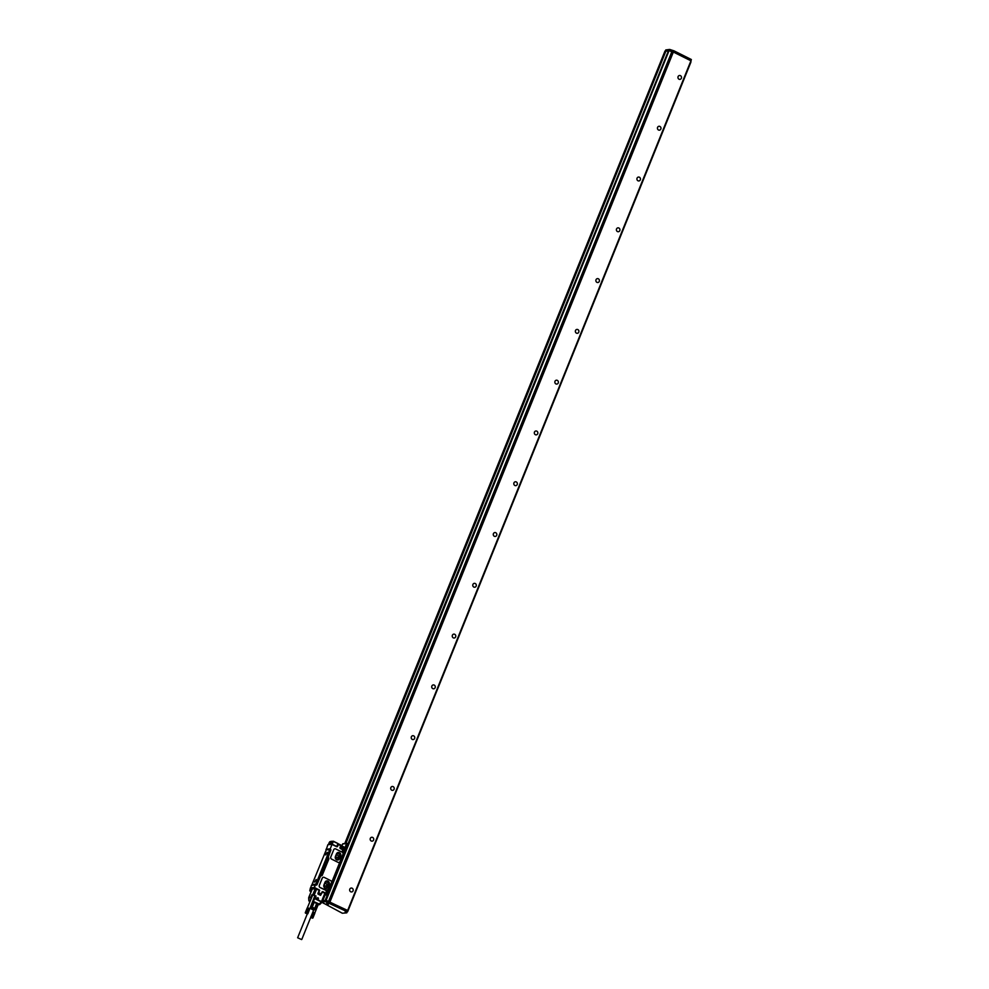 <?xml version="1.0" encoding="UTF-8"?>
<svg xmlns="http://www.w3.org/2000/svg" width="989" height="989" viewBox="0 0 989 989"><rect width="100%" height="100%" fill="white"/><g stroke="black" fill="none" stroke-linecap="round" stroke-linejoin="round"><path stroke-width="1.48" d="M324.998 894.872L322.599 900.732L325.925 900.349L325.406 901.622L322.08 901.993M668.428 50.81L664.979 51.057L344.778 843.53L664.967 51.094M324.046 903.427L342.33 913.23L346.756 912.859L345.149 911.969L346.916 911.623L325.406 901.622M324.021 903.501L321.919 902.314M673.521 52.046L674.004 50.835L669.714 49.45L665.832 49.932M347.263 911.598L346.756 912.859L347.164 911.499M328.323 904.403L326.63 903.513L328.323 904.403M347.572 910.461L347.065 911.734L347.436 910.35L325.925 900.349M347.535 910.572L328.843 901.609L672.112 51.972L673.027 51.873L329.745 901.498M325.801 900.225L669.071 50.587L325.801 900.225L328.843 901.609M345.927 843.407L665.906 51.094L345.779 843.419M322.773 900.707L325.109 894.921M690.928 62.072L347.646 911.697L690.693 61.924M674.004 50.835L691.212 59.451L690.73 60.663M690.866 60.725L691.212 59.451M668.502 50.649L325.208 900.299M326.147 900.324L669.071 50.587M669.417 50.699L672.112 51.972M691.101 60.885L347.831 910.523L691.101 60.885L673.027 51.873M666.017 51.156L668.391 50.884M678.998 79.207A1.966 1.793 -96.5 0 1 679.492 75.485A1.966 1.793 -96.5 0 1 681.495 77.76A1.966 1.793 -96.5 0 1 678.998 79.207M658.476 129.992A1.966 1.793 -96.5 0 1 658.983 126.271A1.966 1.793 -96.5 0 1 660.973 128.545A1.966 1.793 -96.5 0 1 658.476 129.992M637.967 180.777A1.966 1.793 -96.5 0 1 638.461 177.056A1.966 1.793 -96.5 0 1 640.452 179.318A1.966 1.793 -96.5 0 1 637.967 180.777M617.445 231.562A1.966 1.793 -96.5 0 1 617.94 227.841A1.966 1.793 -96.5 0 1 619.93 230.103A1.966 1.793 -96.5 0 1 617.445 231.562M596.923 282.347A1.966 1.793 -96.5 0 1 597.418 278.626A1.966 1.793 -96.5 0 1 599.421 280.888A1.966 1.793 -96.5 0 1 596.923 282.347M576.402 333.132A1.966 1.793 -96.5 0 1 576.908 329.411A1.966 1.793 -96.5 0 1 578.899 331.674A1.966 1.793 -96.5 0 1 576.402 333.132M555.892 383.917A1.966 1.793 -96.5 0 1 556.387 380.196A1.966 1.793 -96.5 0 1 558.377 382.459A1.966 1.793 -96.5 0 1 555.892 383.917M535.37 434.703A1.966 1.793 -96.5 0 1 535.865 430.981A1.966 1.793 -96.5 0 1 537.855 433.244A1.966 1.793 -96.5 0 1 535.37 434.703M514.849 485.488A1.966 1.793 -96.5 0 1 515.343 481.767A1.966 1.793 -96.5 0 1 517.346 484.029A1.966 1.793 -96.5 0 1 514.849 485.488M494.327 536.273A1.966 1.793 -96.5 0 1 494.834 532.552A1.966 1.793 -96.5 0 1 496.824 534.814A1.966 1.793 -96.5 0 1 494.327 536.273M473.818 587.058A1.966 1.793 -96.5 0 1 474.312 583.337A1.966 1.793 -96.5 0 1 476.302 585.599A1.966 1.793 -96.5 0 1 473.818 587.058M453.296 637.843A1.966 1.793 -96.5 0 1 453.79 634.122A1.966 1.793 -96.5 0 1 455.781 636.384A1.966 1.793 -96.5 0 1 453.296 637.843M432.774 688.628A1.966 1.793 -96.5 0 1 433.281 684.907A1.966 1.793 -96.5 0 1 435.271 687.17A1.966 1.793 -96.5 0 1 432.774 688.628M412.265 739.413A1.966 1.793 -96.5 0 1 412.759 735.692A1.966 1.793 -96.5 0 1 414.75 737.955A1.966 1.793 -96.5 0 1 412.265 739.413M391.743 790.199A1.966 1.793 -96.5 0 1 392.237 786.478A1.966 1.793 -96.5 0 1 394.228 788.74A1.966 1.793 -96.5 0 1 391.743 790.199M371.221 840.984A1.966 1.793 -96.5 0 1 371.716 837.263A1.966 1.793 -96.5 0 1 373.718 839.525A1.966 1.793 -96.5 0 1 371.221 840.984M350.699 891.769A1.966 1.793 -96.5 0 1 351.206 888.048A1.966 1.793 -96.5 0 1 353.197 890.31A1.966 1.793 -96.5 0 1 350.699 891.769M330.005 888.258L327.52 893.104M336.853 846.794L331.723 844.297L327.853 844.73L326.197 849.774M321.215 894.167L322.303 891.855L324.899 893.129L321.474 901.597L315.095 898.395L316.06 896.022L312.635 894.921M322.018 901.956L325.48 893.599L324.899 893.129M310.521 888.27L309.792 890.669L310.422 887.899L314.279 887.467L315.306 884.92L311.448 885.365L310.546 888.27L314.415 887.838L315.306 884.92L316.715 885.068L315.825 884.154L312.005 884.586L326.308 849.724L329.696 849.823L315.825 884.154M326.147 890.471L320.102 887.566A1.681 1.533 -96.5 0 1 319.311 885.328L322.179 878.22A1.681 1.533 -96.5 0 1 323.428 877.255L323.44 877.255A1.681 1.533 -96.5 0 1 324.256 877.404L330.623 880.593A1.681 1.533 -96.5 0 1 331.414 882.818L328.064 889.902A1.508 1.385 -96.5 0 0 327.359 889.766A1.508 1.385 83.5 0 0 326.481 890.285L320.152 887.553A1.681 1.533 -96.5 0 1 319.36 885.328L319.311 885.328M326.036 849.687L330.116 849.23L332.057 844.161L330.116 849.23L330.944 849.823L316.814 884.475M321.376 875.797A1.397 1.273 83.5 0 0 322.352 874.993L328.781 859.243A1.397 1.273 -96.5 0 0 328.125 857.389L330.808 850.181M322.414 874.981A1.397 1.273 -96.5 0 1 320.733 875.661L317.049 884.574M333.713 849.774L330.796 856.894A1.681 1.533 -96.5 0 0 331.587 859.12L337.966 862.309L331.636 859.12A1.681 1.533 -96.5 0 1 330.845 856.882L333.713 849.774A1.681 1.533 -96.5 0 1 335.741 848.958L342.12 852.147A1.681 1.533 -96.5 0 1 342.911 854.372L340.043 861.493A1.681 1.533 -96.5 0 1 337.966 862.309L337.966 862.309A1.681 1.533 -96.5 0 0 338.819 862.457L338.77 862.457M333.676 849.786A1.681 1.533 -96.5 0 1 334.912 848.809L334.937 848.809M328.373 890.434L327.582 890.285A1.125 1.026 -96.5 0 0 327.038 890.199L326.84 890.211A1.125 1.026 -96.5 0 1 326.939 890.211M347.646 843.901L327.841 892.906L347.436 843.753M344.543 850.416L343.789 850.169A1.125 1.026 83.5 0 0 342.923 850.169M327.718 893.215L345.804 849.155M320.733 875.661L328.125 857.389M330.4 850.849L316.888 884.314M328.2 844.594L332.057 844.161L336.94 846.559L332.094 844.186M310.781 891.435L309.903 891.002L310.781 891.435M312.227 889.062L315.256 888.579L319.212 890.31L317.889 893.586L320.51 895.329L318.075 894.105M316.641 889L314.181 895.082L315.021 895.861M317.407 897.876A0.692 0.63 -96.5 0 1 318.371 898.173A0.692 0.63 -96.5 0 1 317.877 899.112A0.692 0.63 -96.5 0 1 317.407 897.876M328.781 859.243L322.352 874.993M328.707 859.243A1.397 1.273 83.5 0 0 328.051 857.389M330.573 850.453L329.745 849.39M328.237 889.902L328.113 889.89A1.508 1.385 83.5 0 0 327.384 889.766M319.36 885.328L322.229 878.22A1.681 1.533 -96.5 0 1 323.44 877.255M343.64 849.86L343.183 852.283A1.236 1.125 -96.5 0 1 342.998 850.107L343.022 850.095A1.125 1.026 -96.5 0 1 343.146 850.095M319.224 890.434L317.889 893.586M314.749 898.296L313.389 901.449L319.892 904.305A1.125 1.026 -96.5 0 1 318.718 904.552L321.326 901.919L314.947 898.729L316.06 896.022M312.573 895.057L314.181 895.082M314.922 895.96L315.714 895.923M316.319 898L317.086 899.1M321.326 901.919L321.784 902.413A1.125 1.063 104.6 0 0 321.981 902.104L321.474 901.597L321.784 902.413L319.892 904.292M323.935 884.871A2.522 2.299 83.5 0 0 326.333 888.431A2.522 2.299 83.5 0 0 328.163 886.985L329.189 884.45A2.522 2.299 83.5 0 0 326.79 880.89A2.522 2.299 83.5 0 0 324.961 882.336L323.935 884.871M335.432 856.437A2.522 2.299 83.5 0 0 337.818 859.997A2.522 2.299 83.5 0 0 339.647 858.551L340.673 856.004A2.522 2.299 83.5 0 0 338.275 852.444A2.522 2.299 83.5 0 0 336.458 853.89L335.432 856.437M343.245 850.046L344.061 848.661L341.23 847.239L341.835 845.706L341.23 847.239M327.161 852.32L325.542 854.879L327.161 852.32M316.159 879.542L314.539 882.101L316.159 879.542M328.669 844.507L329.77 841.726L329.3 844.433M343.776 849.798L344.073 848.414L341.588 847.177L344.073 848.414L343.789 849.811M312.301 888.913L308.877 897.382A1.125 1.026 83.5 0 0 308.791 897.728L309.248 898.222L308.791 897.728A1.125 0.989 -117.2 0 1 308.852 897.382L308.815 897.53M315.256 895.972L313.389 901.449M330.685 844.272L331.624 841.441L330.685 844.272L332.007 844.173M326.296 888.431A2.522 2.299 83.5 0 0 328.088 886.997L328.163 886.985M328.088 886.997L329.114 884.45A2.522 2.299 83.5 0 0 326.753 880.89M337.781 859.997A2.522 2.299 83.5 0 0 339.573 858.551L339.647 858.551M339.573 858.551L340.599 856.017A2.522 2.299 83.5 0 0 338.25 852.444M330.413 841.54L331.785 841.268L330.536 844.247L329.325 844.421M335.877 857.142L336.149 856.486M316.95 903.674L313.587 901.98M307.097 913.341L309.1 908.396L309.631 908.842L308.383 908.087L306.38 913.032L307.863 913.688L314.947 895.527M312.87 894.686L305.317 912.686M317.679 904.824L319.249 904.651A1.125 1.125 0 0 0 319.917 904.329L321.808 902.438A1.125 1.125 0 0 0 322.055 902.067L325.48 893.599M323.749 885.909L325.282 888.023L327.396 887.813L329.226 883.61L327.94 881.434L325.591 881.52L323.749 885.736M337.138 853.087L335.308 857.611L336.532 859.466L338.819 859.379L340.661 854.842L339.425 852.988L337.138 853.087M344.098 851.319L343.22 851.677L343.653 850.627M327.891 891.448L327.013 891.806L327.433 890.743M327.124 852.901L325.69 854.904L327.124 852.901M316.121 880.123L314.7 882.126L316.121 880.123M308.927 900.571L308.791 897.728L310.843 897.493A1.125 1.026 83.5 0 1 310.917 897.147L311.881 894.773M312.598 901.708L314.255 902.191L312.264 907.123L314.712 908.347L316.703 903.414L314.255 902.191M316.703 903.414L317.333 904.465L315.343 909.398L317.135 903.736L318.718 904.552L317.234 904.725M310.769 917.236L312.944 917.928L312.153 917.545L314.156 912.6L314.823 913.193L312.833 912.118M329.201 883.338L325.505 881.545M328.138 883.449L326.407 887.899M340.661 854.842L337.064 853.099M339.586 854.966L337.83 859.466M326.234 854.001L326.518 853.284M324.38 884.166A1.397 1.273 -96.5 0 1 324.491 885.724M335.901 855.782A1.397 1.273 -96.5 0 1 335.988 857.29M313.488 901.906L311.498 906.839L310.509 906.901M311.498 906.839L312.264 907.123M315.343 909.398L314.712 908.347M312.845 917.792L314.836 913.267L312.907 918.002M312.153 917.545L314.156 912.6M312.042 917.495L314.045 912.538M311.931 917.433L313.933 912.488M311.807 917.384L313.81 912.439M311.683 917.335L313.686 912.39M311.572 917.285L313.562 912.34M311.448 917.248L313.439 912.291M311.325 917.199L313.328 912.254M341.897 846.09L343.69 847.14M324.553 883.746A1.397 1.273 -96.5 0 1 326.593 885.378A1.397 1.273 -96.5 0 1 324.145 884.759M336.136 855.225A1.397 1.273 -96.5 0 1 338.09 856.931A1.397 1.273 -96.5 0 1 335.642 856.449M310.299 907.408L314.391 909.769M312.536 918.163L310.657 917.508M312.944 917.928L314.836 913.23L312.92 917.891M312.895 917.841L314.786 913.144M312.784 917.743L314.687 913.045M312.722 917.693L314.613 912.995M312.635 917.631L314.539 912.934M312.549 917.569L314.44 912.872M312.437 917.508L314.341 912.81M312.326 917.446L314.23 912.748M312.215 917.384L314.106 912.686M312.079 917.322L313.983 912.624M311.955 917.273L313.847 912.575M311.819 917.211L313.711 912.513M311.683 917.149L313.575 912.451M311.547 917.1L313.439 912.402M311.411 917.05L313.315 912.353M311.275 917.013L313.179 912.315M310.806 916.89L313.043 912.278M311.028 916.939L312.92 912.241M310.905 916.914L312.808 912.217M341.959 846.077L343.925 846.918M314.366 909.682L310.286 907.445M313.6 910.226L314.378 909.793L310.212 907.642M310.942 917.483L312.141 917.928L310.942 917.483M313.933 910.164L310.014 908.125M313.464 910.09L309.977 908.211M301.571 939.55L297.64 937.77L301.571 939.55M306.503 913.082L308.506 908.137L307.183 908.038L305.28 912.736L307.616 913.836M306.38 913.032L308.383 908.087M306.269 912.995L308.271 908.05M305.354 912.674L307.369 907.964L308.148 908.013M306.491 912.896L308.383 908.199M306.355 912.847L308.247 908.149M306.219 912.81L308.123 908.112M305.477 912.662L306.034 912.934L307.987 908.075M305.972 912.736L307.863 908.038M305.848 912.711L307.752 908.013M305.737 912.686L307.641 907.989M305.638 912.674L307.542 907.976M305.552 912.662L307.455 907.964M305.416 912.662L307.307 907.964M309.705 908.866L307.789 913.589M306.986 913.292L309.1 908.396M306.874 913.23L308.988 908.335M306.751 913.181L308.877 908.285M306.627 913.131L308.753 908.236M306.627 912.946L308.519 908.248M305.453 913.131L307.888 913.762M307.839 913.638L309.73 908.94M307.727 913.539L309.631 908.842M307.666 913.49L309.557 908.792M307.579 913.428L309.483 908.73M307.48 913.366L309.384 908.668M307.381 913.304L309.285 908.607M307.27 913.243L309.174 908.545M307.146 913.181L309.05 908.483M307.023 913.119L308.927 908.421M306.899 913.057L308.791 908.359M306.763 913.008L308.655 908.31M305.885 913.28L307.085 913.725L305.885 913.28M665.548 50.983L345.371 843.469M665.374 51.008L665.82 49.895L665.399 51.008M669.232 50.624L669.714 49.45M347.015 911.747L346.607 912.748M326.271 900.46L325.752 901.733M670.06 49.549L669.565 50.76M690.841 61.998L347.559 911.623M347.436 910.35L346.916 911.623M330.215 901.733L329.708 903.006M329.869 901.634L329.362 902.908M329.077 901.721L328.558 902.994M328.385 901.511L327.866 902.784M690.952 60.774L347.683 910.412M330.103 901.609L673.373 51.972M671.766 51.873L328.496 901.498M673.657 50.723L673.188 51.898M672.409 51.935L672.866 50.822M672.161 50.612L671.679 51.824M327.198 893.883L327.408 892.634L327.198 893.908L325.888 894.167L326.976 894.847L325.294 895.008M322.154 891.967L326.84 894.056L326.951 892.634A1.508 1.385 -96.5 0 1 326.37 890.397M321.338 894.007L322.698 891.608L327.05 893.784L326.024 894.192M344.259 850.404L347.3 843.555M326.345 894.155L327.099 894.872L325.591 894.996M327.705 893.29L327.31 894.711M319.126 890.236L314.279 887.467L319.41 889.964L318.854 892.733L321.202 893.908L318.359 892.684M322.018 891.88L321.116 894.204L318.483 893.018L321.054 894.204M326.951 892.634L326.951 892.399A1.236 1.125 -96.5 0 1 327.26 890.051A1.236 1.125 -96.5 0 1 327.853 890.162L328.682 890.248L343.64 852.753L328.533 890.137L327.446 890.236M343.171 852.518A1.508 1.385 -96.5 0 1 342.973 849.86L340.129 848.438L340.698 845.669L338.349 844.495L337.521 846.522M347.498 843.79L327.693 892.795M341.984 845.62L342.886 843.753L346.62 843.37M347.25 843.518L346.546 843.469L344.11 850.194L344.852 850.231L347.25 843.518M343.715 849.848L347.275 843.53L342.651 843.926L346.904 843.345M329.288 842.418L328.435 844.569L329.51 842.381M310.694 888.468L309.804 890.693M315.404 884.821L311.671 885.242M338.139 844.247L336.965 846.547M338.374 844.272L340.698 845.422L340.006 847.783M340.129 848.438L342.985 849.625L339.87 847.697M340.723 845.447L340.142 848.203M343.183 852.283L343.776 852.877L328.682 890.248L327.507 890.199A1.236 1.125 -96.5 0 0 327.087 890.088M318.854 892.733L319.323 890.607L318.854 892.733M319.682 890.706L319.41 889.964M343.368 850.355A0.828 0.754 83.5 0 0 342.676 851.232A0.828 0.754 83.5 0 0 343.554 851.999M326.469 891.361A0.828 0.754 83.5 0 0 327.347 892.115A0.828 0.754 83.5 0 0 328.039 891.237A0.828 0.754 83.5 0 0 327.124 890.483A0.828 0.754 83.5 0 0 326.469 891.361M344.852 850.231L347.411 843.877M311.597 885.204L315.392 884.698M329.881 848.871L326.011 849.304M310.645 888.32L312.165 889.024M320.646 895.255L322.34 891.843M318.062 894.007L320.51 895.23M315.256 888.579L312.784 894.674M330.623 850.293L329.696 849.823M340.834 845.78L338.065 844.235L336.977 846.584M342.738 851.232A0.828 0.754 83.5 0 0 343.591 851.999A0.828 0.754 83.5 0 0 343.406 850.355A0.828 0.754 83.5 0 0 342.738 851.232M326.531 891.349A0.828 0.754 83.5 0 0 327.371 892.115L326.457 891.361L327.186 890.471A0.828 0.754 83.5 0 0 326.531 891.349M342.676 843.914L341.971 845.595M311.028 891.287L312.042 888.95L311.016 891.015L310.435 890.73L311.312 888.542L311.992 888.728M308.877 897.382L311.263 897.246L312.227 894.872M320.584 895.255L320.931 894.217M313.414 900.769L314.638 898.544M311.115 898.68L311.201 897.505A0.841 0.766 -96.5 0 1 311.263 897.246M332.205 844.223L333.33 841.454L337.917 843.506L336.779 846.51M331.847 844.136L333.342 841.219L337.917 843.506L333.342 841.219M340.315 848.29L341.835 845.706L341.292 845.249L341.526 846.98M340.018 848.055L341.452 845.274M342.886 851.22A0.717 0.655 83.5 0 0 344.184 851.121A0.717 0.655 83.5 0 0 343.48 850.453A0.717 0.655 83.5 0 0 342.886 851.22M326.679 891.336A0.717 0.655 83.5 0 0 327.384 892.004A0.717 0.655 83.5 0 0 327.272 890.582A0.717 0.655 83.5 0 0 326.679 891.336M318.001 893.945L320.597 895.057M313.389 901.881L312.635 901.622M311.201 897.505L310.645 899.842M333.058 841.243L331.476 841.416L330.351 844.21M338.065 843.741L340.673 845.41M338.151 843.778L341.069 845.41L340.006 848.03M330.437 841.54L329.3 844.334L330.413 841.552L331.55 841.305M310.052 901.3L309.52 901.362A1.125 1.026 83.5 0 1 308.914 900.225L310.558 900.039M312.19 888.963L308.778 897.431A1.125 1.125 0 0 0 308.692 897.901L308.815 900.398A1.125 1.125 0 0 0 309.433 901.35L309.347 901.251M316.22 903.167A3.474 0.729 -158 0 0 314.749 902.438M316.604 903.167A3.635 0.754 -158 0 0 314.527 902.129M337.941 843.654L341.279 845.249M327.705 881.31L326.642 881.434M326.877 881.558L327.94 881.434M329.226 883.61L328.163 883.733M327.594 887.64L326.531 887.763M339.19 852.877L338.127 853M338.362 853.111L339.425 852.988M340.686 855.114L339.61 855.238M339.029 859.206L337.966 859.33M331.772 841.268L330.413 841.552M691.36 59.563L690.891 60.737M309.928 891.015L310.855 891.485M326.963 892.399L327.26 890.051M343.517 851.999L342.664 851.232L343.331 850.355L344.259 851.121L343.517 851.999M319.237 890.421L317.951 893.636M330.647 849.823L329.72 849.353M318.483 893.018L319.138 890.397M337.842 844.421L337.014 846.448M327.186 890.471L328.039 891.237L327.371 892.115M312.042 888.95L311.164 891.138M318.124 904.774L314.774 913.07M343.591 848.179L344.024 847.103M314.477 909.744L315.306 909.41M313.686 909.991L301.793 939.451M307.258 913.972L297.64 937.77"/></g></svg>
